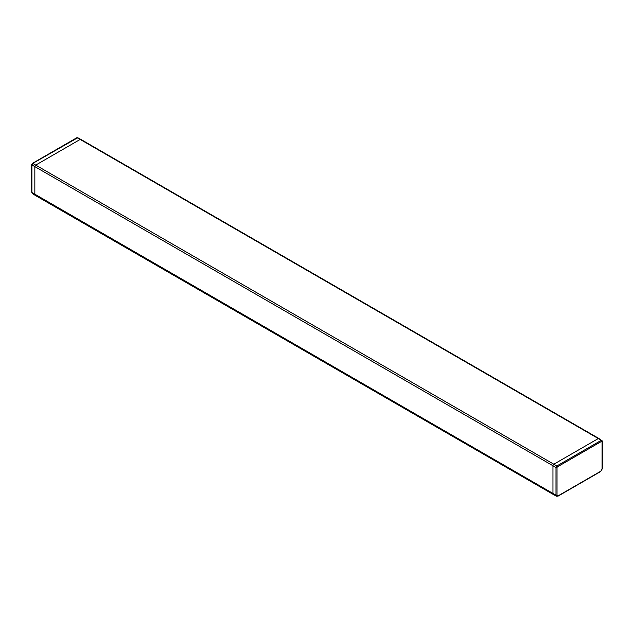 <?xml version="1.0" encoding="UTF-8"?>
<svg xmlns="http://www.w3.org/2000/svg" width="634" height="634" viewBox="0 0 634 634"><rect width="100%" height="100%" fill="white"/><g stroke="black" fill="none" stroke-linecap="round" stroke-linejoin="round"><path stroke-width="0.95" d="M602.086 469.049A0.745 0.428 0 0 0 602.3 468.74L602.3 441.169A0.745 0.428 180 0 1 602.3 441.177L601.848 440.313L601.214 440.368L556.858 465.974A0.745 0.428 60 0 1 557.373 466.886L601.729 441.272A0.745 0.428 -120 0 0 601.214 440.368L598.282 438.554L553.823 464.223A1.236 0.713 120 0 0 552.951 465.736L552.951 493.434A2.473 1.427 120 0 0 553.458 494.56L35.353 195.438A2.473 1.427 -60 0 1 35.33 195.423A2.473 1.427 -60 0 1 34.838 194.305L34.838 166.615A1.236 0.713 -60 0 1 35.718 165.102L80.177 139.432L598.282 438.554A1.236 0.713 120 0 1 598.9 438.498A1.236 0.713 120 0 1 598.916 438.498L602.094 440.876A0.745 0.428 180 0 1 602.086 441.478L602.086 469.049L600.858 471.165L558.253 495.764L557.024 495.059L557.024 467.488A0.745 0.428 180 0 1 555.986 467.496L555.986 495.067L556.549 496.224L558.094 496.105A0.745 0.428 60 0 1 557.738 496.073M35.718 165.094L556.858 465.974L555.986 467.496L31.906 164.919L32.786 163.406L77.744 137.729L76.777 137.768A0.745 0.428 -120 0 0 76.627 138.093M598.9 438.498L80.795 139.369A1.236 0.713 -60 0 1 80.795 139.369A1.236 0.713 -60 0 0 80.177 139.432L77.142 137.8A0.745 0.428 -120 0 0 76.777 137.768L32.421 163.374A0.745 0.428 60 0 1 32.786 163.406L35.718 165.102M32.271 163.715A0.745 0.428 60 0 1 32.421 163.374L31.7 164.618A0.745 0.428 180 0 1 31.914 164.317M31.906 191.896A0.745 0.428 0 0 0 31.7 192.189L32.397 193.608L31.906 192.49L31.906 164.919A0.745 0.428 180 0 1 31.7 164.618M557.024 467.488L557.373 466.886M602.3 468.74L600.699 471.506A0.745 0.428 60 0 1 600.699 471.506L558.102 496.105A0.745 0.428 60 0 1 558.094 496.105M557.024 495.059A0.745 0.428 180 0 1 555.986 495.067L552.951 493.434M31.7 164.626L31.7 192.189A0.745 0.428 0 0 0 31.906 192.49L552.951 493.426M553.498 494.583L556.533 496.216M80.78 139.361L77.736 137.729M35.322 195.415L32.389 193.6"/></g></svg>
